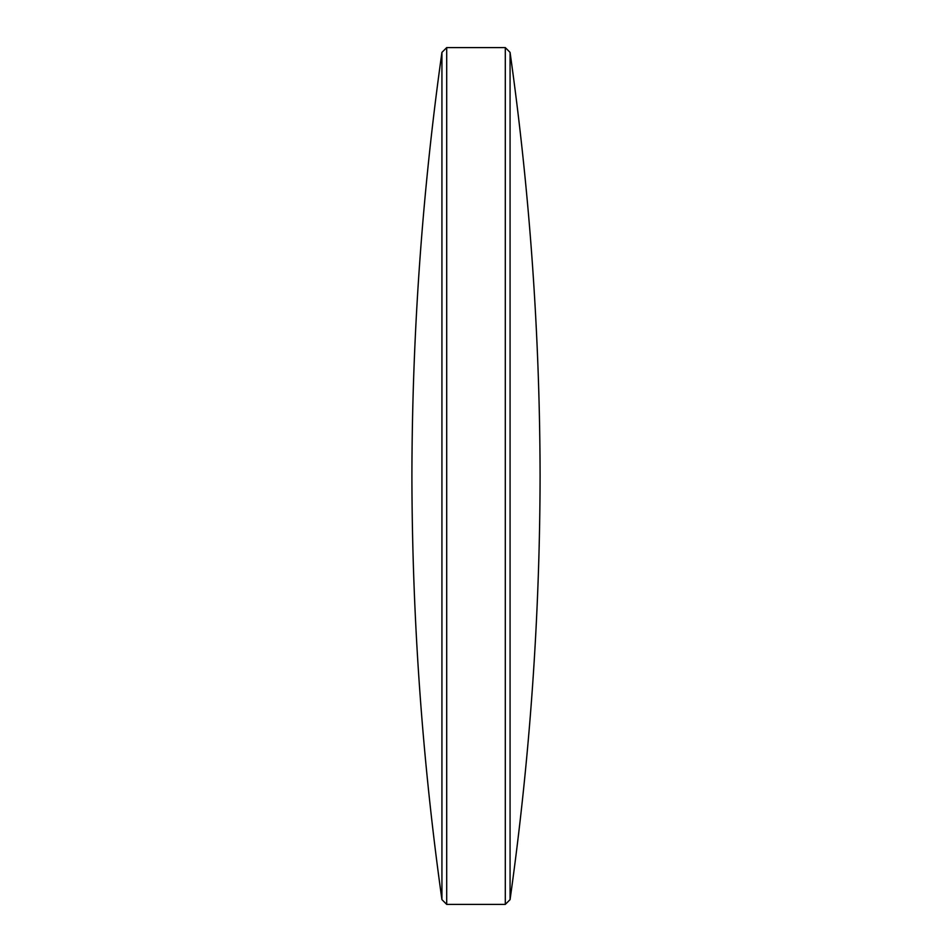 <?xml version="1.0" encoding="UTF-8"?>
<svg xmlns="http://www.w3.org/2000/svg" width="952" height="952" viewBox="0 0 952 952"><rect width="100%" height="100%" fill="white"/><g stroke="black" fill="none" stroke-linecap="round" stroke-linejoin="round"><path stroke-width="0.71" stroke-dasharray="4.76 3.57" d="M441.93 52.372L441.93 899.628M446.702 47.6L446.702 904.4M505.298 47.6L505.298 904.4M510.07 52.372L510.07 899.628"/><path stroke-width="1.43" d="M510.07 52.372A3083.135 3083.135 0 0 1 540.093 476A3083.135 3083.135 0 0 1 510.07 899.628L510.07 52.372L505.298 47.6L446.702 47.6L446.702 904.4L505.298 904.4L505.298 47.6M510.07 899.628L505.298 904.4M446.702 904.4L441.93 899.628L441.93 52.372L446.702 47.6M441.93 899.628A3083.135 3083.135 0 0 1 411.907 476A3083.135 3083.135 0 0 1 441.93 52.372"/></g></svg>
